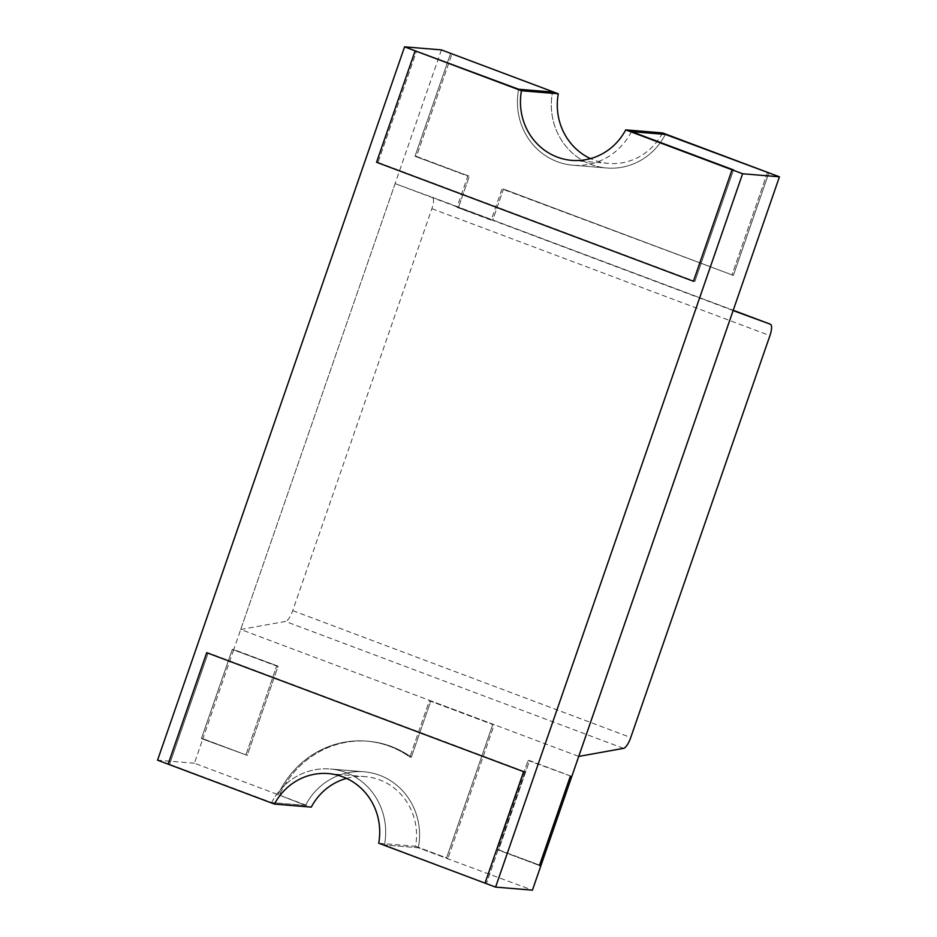 <?xml version="1.0" encoding="UTF-8"?>
<svg xmlns="http://www.w3.org/2000/svg" width="937" height="937" viewBox="0 0 937 937"><rect width="100%" height="100%" fill="white"/><g stroke="black" fill="none" stroke-linecap="round" stroke-linejoin="round"><path stroke-width="0.7" stroke-dasharray="4.68 3.51" d="M346.503 778.389A59.172 56.208 94.7 0 1 365.196 776.632A59.172 56.208 94.7 0 1 415.548 846.263L378.712 843.218M168.121 764.147L169.597 764.276L208.19 652.82L169.597 764.276L271.636 802.587L168.121 764.147M441.409 49.895L233.758 649.54L232.294 649.423L276.661 666.078L245.775 755.245L276.661 666.078L278.125 666.195L232.294 649.423L201.408 738.59L247.251 755.363L201.408 738.59L202.884 738.707L233.758 649.54L278.125 666.195L247.251 755.363L202.884 738.707L247.251 755.363L278.125 666.195L232.294 649.423L201.408 738.59L202.884 738.707L194.392 763.233L279.331 795.115A94.672 89.94 94.7 0 1 368.124 741.249A94.672 89.94 -85.3 0 0 279.331 795.115L305.521 805.387L271.636 802.587L305.521 805.387L279.331 795.115L311.271 807.12M206.714 652.691L208.19 652.82L206.714 652.691M525.095 771.807L208.19 652.82L525.095 771.807L523.619 771.678L525.095 771.807L486.502 883.263L525.095 771.807M485.026 883.134L384.463 844.951L485.026 883.134M415.548 846.263L447.921 858.421L418.347 847.751L384.463 844.951L418.347 847.751L446.445 858.304L492.757 724.547L429.38 700.747L409.879 757.084L411.343 757.201L430.856 700.876L494.232 724.664L447.921 858.421L494.232 724.664L429.38 700.747L409.879 757.084A94.672 89.94 -85.3 0 0 366.648 741.132A94.672 89.94 94.7 0 1 409.879 757.084L411.343 757.201A94.672 89.94 -85.3 0 0 368.124 741.249A94.672 89.94 94.7 0 1 411.343 757.201L430.856 700.876L429.38 700.747L494.232 724.664L492.757 724.547L446.445 858.304L532.427 890.15M277.856 794.998A94.672 89.94 94.7 0 1 366.648 741.132A94.672 89.94 -85.3 0 0 277.856 794.998M305.521 805.387A63.903 60.706 94.7 0 1 364.118 771.795A63.903 60.706 94.7 0 1 418.347 847.751A63.903 60.706 94.7 0 0 364.118 771.795A63.903 60.706 94.7 0 0 305.521 805.387M271.636 802.587A63.903 60.706 94.7 0 1 330.222 768.996A63.903 60.706 94.7 0 1 384.463 844.951A63.903 60.706 94.7 0 0 330.222 768.996L364.118 771.795L330.222 768.996A63.903 60.706 94.7 0 0 271.636 802.587M662.564 132.925A59.172 56.208 94.7 0 1 608.64 163.413A59.172 56.208 94.7 0 1 594.21 160.168A59.172 56.208 94.7 0 1 590.497 158.611M631.479 131.613A63.903 60.706 94.7 0 1 572.882 165.205A63.903 60.706 94.7 0 1 557.304 161.703A63.903 60.706 94.7 0 1 518.653 89.249A63.903 60.706 94.7 0 0 557.304 161.703A63.903 60.706 94.7 0 0 572.882 165.205L606.778 168.004A63.903 60.706 94.7 0 1 591.2 164.502A63.903 60.706 94.7 0 1 552.537 92.049A63.903 60.706 94.7 0 0 591.2 164.502A63.903 60.706 94.7 0 0 606.778 168.004A63.903 60.706 94.7 0 0 665.364 134.413A63.903 60.706 94.7 0 1 606.778 168.004L572.882 165.205A63.903 60.706 94.7 0 0 631.479 131.613M693.45 281.264L694.914 281.381L733.519 169.925L694.914 281.381L693.45 281.264M378.009 162.394L694.914 281.381L376.545 162.277L378.009 162.394L416.614 50.938L378.009 162.394M768.879 172.853L733.366 275.384L503.462 189.063L492.663 220.277L458.474 207.44L469.285 176.238L416.461 156.397L451.974 53.866L416.461 156.397L414.997 156.28L467.809 176.109L456.998 207.323L491.187 220.16L501.998 188.946L733.366 275.384L768.879 172.853M767.403 172.724L731.902 275.267L767.403 172.724M450.498 53.737L414.997 156.28L467.809 176.109L456.998 207.323L491.187 220.16L501.998 188.946L733.366 275.384L503.462 189.063L501.998 188.946L503.462 189.063L492.663 220.277L456.998 207.323L458.474 207.44L469.285 176.238L414.997 156.28L450.498 53.737M571.793 776.457L529.546 760.598L498.66 849.765L540.918 865.624L497.196 849.648L539.443 865.507L497.196 849.648L528.07 760.481L497.196 849.648L498.66 849.765L529.546 760.598L528.07 760.481L571.793 776.457M194.392 763.233L157.557 760.188M733.132 310.569L395.098 183.64L240.715 629.477L578.738 756.405M240.715 629.477L285.492 621.442L623.515 748.358M395.098 183.64L432.355 197.309A11.83 3.572 110.6 0 1 431.887 208.693L292.707 610.619A11.83 3.572 -69.4 0 1 285.492 621.442M432.367 197.32A11.83 3.572 110.6 0 0 432.355 197.309L733.226 310.276L432.355 197.309M292.707 610.619L630.742 737.536M431.887 208.693L769.921 335.622M328.36 773.587L365.196 776.632M366.648 741.132L368.124 741.249L366.648 741.132M571.804 160.368L608.64 163.413"/><path stroke-width="1.41" d="M742.608 173.767L631.479 131.613L665.364 134.413L779.443 176.812L742.608 173.767L495.591 887.105L485.026 883.134L523.619 771.678L206.714 652.691L168.121 764.147L274.436 804.075A59.172 56.208 94.7 0 1 328.36 773.587A59.172 56.208 94.7 0 1 378.712 843.218L485.026 883.134L523.619 771.678L206.714 652.691L168.121 764.147L157.557 760.188L404.573 46.85L415.138 50.821L376.545 162.277L693.45 281.264L732.043 169.808L625.729 129.88A59.172 56.208 94.7 0 1 571.804 160.368A59.172 56.208 94.7 0 1 557.374 157.123A59.172 56.208 94.7 0 1 521.452 90.737L415.138 50.821L518.653 89.249L552.537 92.049L518.653 89.249L415.138 50.821L376.545 162.277L693.45 281.264L732.043 169.808L733.519 169.925L631.479 131.613L665.364 134.413L768.879 172.853L662.564 132.925L625.729 129.88M274.436 804.075L311.271 807.12A59.172 56.208 94.7 0 1 346.503 778.389M590.497 158.611A59.172 56.208 94.7 0 1 558.288 93.782L521.452 90.737M558.288 93.782L441.409 49.895L404.573 46.85M779.443 176.812L532.427 890.15L495.591 887.105M540.918 865.624L539.443 865.507L570.317 776.34L571.793 776.457L570.317 776.34L539.443 865.507L540.918 865.624M578.738 756.405L733.132 310.569L770.39 324.237A11.83 3.572 110.6 0 0 770.39 324.237L733.226 310.276L770.401 324.237A11.83 3.572 110.6 0 1 769.921 335.622L630.742 737.536A11.83 3.572 110.6 0 1 623.515 748.358L578.738 756.405"/></g></svg>
